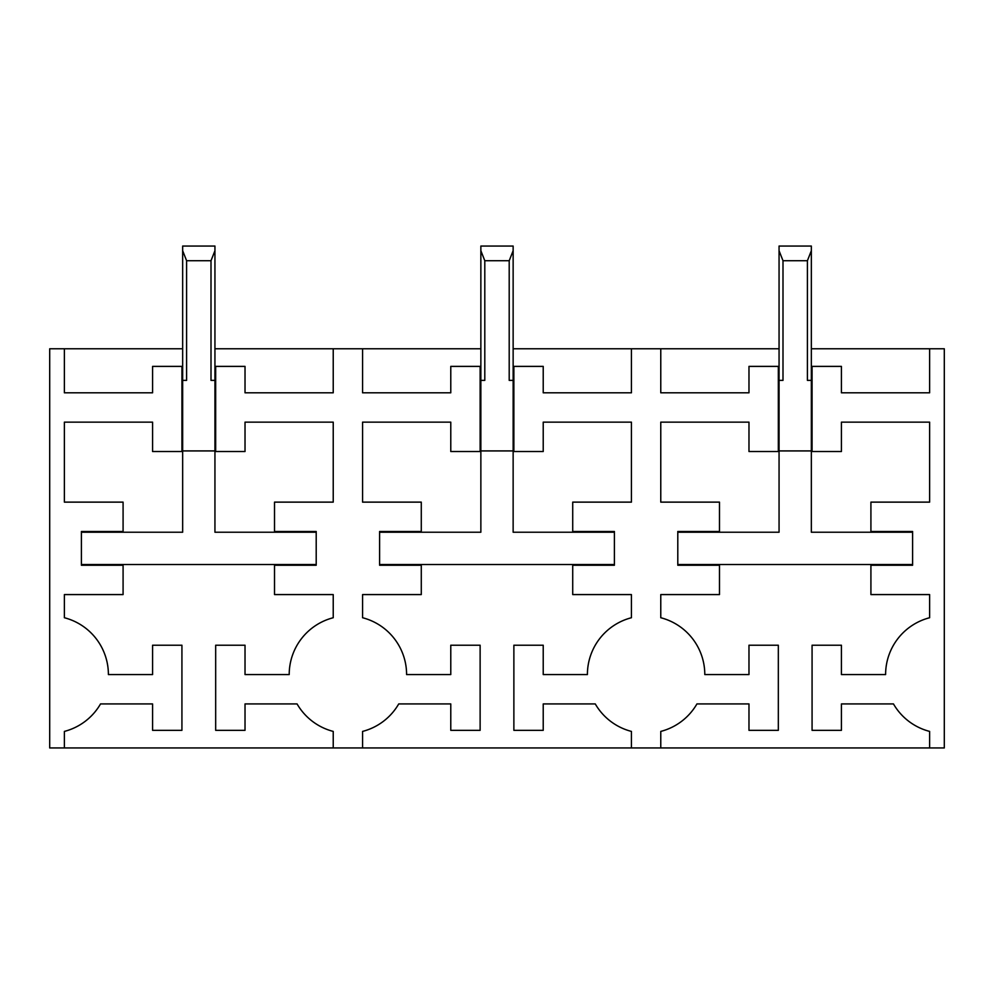 <?xml version="1.0" encoding="UTF-8"?>
<svg xmlns="http://www.w3.org/2000/svg" width="994" height="994" viewBox="0 0 994 994"><rect width="100%" height="100%" fill="white"/><g stroke="black" fill="none" stroke-linecap="round" stroke-linejoin="round"><path stroke-width="1.49" d="M513.14 348.782L631.426 348.782L631.426 392.804L543.221 392.804L543.221 366.388L513.873 366.388L513.873 451.512L543.221 451.512L543.221 422.152L631.426 422.152L631.426 502.132L572.718 502.132L572.718 531.492L614.404 531.492L614.404 565.238L572.718 565.238L572.718 594.586L631.426 594.586L631.426 617.734A58.696 58.696 0 0 0 587.404 674.566L543.221 674.566L543.221 645.218L513.873 645.218L513.873 730.341L543.221 730.341L543.221 703.926L595.269 703.926A58.708 58.708 0 0 0 631.426 731.41L631.426 747.948L362.574 747.948L362.574 731.41A58.708 58.708 0 0 0 398.731 703.926L450.779 703.926L450.779 730.341L480.127 730.341L480.127 645.218L450.779 645.218L450.779 674.566L406.596 674.566A58.696 58.696 0 0 0 362.574 617.734L362.574 594.586L421.282 594.586L421.282 565.238L379.596 565.238L379.596 531.492L421.282 531.492L421.282 502.132L362.574 502.132L362.574 422.152L450.779 422.152L450.779 451.512L480.127 451.512L480.127 366.388L450.779 366.388L450.779 392.804L362.574 392.804L362.574 348.782L480.86 348.782M561.573 532.225L513.14 532.225L513.14 450.916L480.86 450.916L480.86 532.225L432.427 532.225M631.426 594.586L631.426 617.734M362.574 747.948L333.226 747.948L333.226 731.41A58.708 58.708 0 0 1 297.069 703.926L245.021 703.926L245.021 730.341L215.673 730.341L215.673 645.218L245.021 645.218L245.021 674.566L289.204 674.566A58.696 58.696 0 0 1 333.226 617.734L333.226 594.586L274.518 594.586L274.518 565.238L316.204 565.238L316.204 531.492L274.518 531.492L274.518 502.132L333.226 502.132L333.226 422.152L245.021 422.152L245.021 451.512L215.673 451.512L215.673 366.388L245.021 366.388L245.021 392.804L333.226 392.804L333.226 348.782L362.574 348.782M929.626 747.948L929.626 731.41A58.708 58.708 0 0 1 893.469 703.926L841.421 703.926L841.421 730.341L812.073 730.341L812.073 645.218L841.421 645.218L841.421 674.566L885.604 674.566A58.696 58.696 0 0 1 929.626 617.734L929.626 594.586L870.918 594.586L870.918 565.238L912.604 565.238L912.604 531.492L870.918 531.492L870.918 502.132L929.626 502.132L929.626 422.152L841.421 422.152L841.421 451.512L812.073 451.512L812.073 366.388L841.421 366.388L841.421 392.804L929.626 392.804L929.626 348.782L944.3 348.782L944.3 747.948L631.426 747.948M49.7 348.782L49.7 747.948L64.374 747.948L64.374 731.41A58.708 58.708 0 0 0 100.531 703.926L152.579 703.926L152.579 730.341L181.927 730.341L181.927 645.218L152.579 645.218L152.579 674.566L108.396 674.566A58.696 58.696 0 0 0 64.374 617.734L64.374 594.586L123.082 594.586L123.082 565.238L81.396 565.238L81.396 531.492L123.082 531.492L123.082 502.132L64.374 502.132L64.374 422.152L152.579 422.152L152.579 451.512L181.927 451.512L181.927 366.388L152.579 366.388L152.579 392.804L64.374 392.804L64.374 348.782L49.7 348.782M64.374 731.41L64.374 747.948L333.226 747.948M333.226 348.782L214.94 348.782M182.66 348.782L64.374 348.782M263.373 532.225L214.94 532.225L214.94 450.916L182.66 450.916L182.66 532.225L134.227 532.225M631.426 348.782L660.774 348.782L660.774 392.804L748.979 392.804L748.979 366.388L778.327 366.388L778.327 451.512L748.979 451.512L748.979 422.152L660.774 422.152L660.774 502.132L719.482 502.132L719.482 531.492L677.796 531.492L677.796 565.238L719.482 565.238L719.482 594.586L660.774 594.586L660.774 617.734A58.696 58.696 0 0 1 704.796 674.566L748.979 674.566L748.979 645.218L778.327 645.218L778.327 730.341L748.979 730.341L748.979 703.926L696.931 703.926A58.708 58.708 0 0 1 660.774 731.41L660.774 747.948L660.774 731.41M929.626 348.782L811.34 348.782M779.06 348.782L660.774 348.782M859.773 532.225L811.34 532.225L811.34 450.916L779.06 450.916L779.06 532.225L730.627 532.225M182.66 380.379L186.599 380.379L186.599 260.726L182.66 250.724L182.66 450.916M182.66 250.724L182.66 246.052L214.94 246.052L214.94 250.724L211.001 260.726L186.599 260.726M182.66 532.225L81.396 532.225M81.396 564.505L316.204 564.505M316.204 532.225L214.94 532.225M211.001 260.726L211.001 380.379L214.94 380.379L214.94 450.916M214.94 380.379L214.94 250.724M480.86 380.379L484.799 380.379L484.799 260.726L480.86 250.724L480.86 450.916M480.86 250.724L480.86 246.052L513.14 246.052L513.14 250.724L509.201 260.726L484.799 260.726M480.86 532.225L379.596 532.225M379.596 564.505L614.404 564.505M614.404 532.225L513.14 532.225M509.201 260.726L509.201 380.379L513.14 380.379L513.14 450.916M513.14 380.379L513.14 250.724M779.06 380.379L782.999 380.379L782.999 260.726L779.06 250.724L779.06 450.916M779.06 250.724L779.06 246.052L811.34 246.052L811.34 250.724L807.401 260.726L782.999 260.726M779.06 532.225L677.796 532.225M677.796 564.505L912.604 564.505M912.604 532.225L811.34 532.225M807.401 260.726L807.401 380.379L811.34 380.379L811.34 450.916M811.34 380.379L811.34 250.724"/></g></svg>
